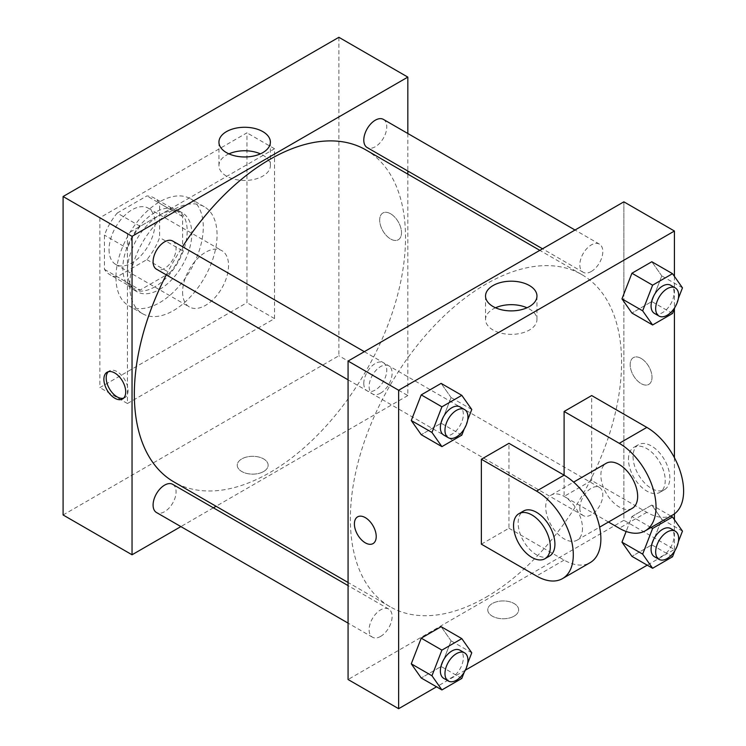 <?xml version="1.0" encoding="UTF-8"?>
<svg xmlns="http://www.w3.org/2000/svg" width="746" height="746" viewBox="0 0 746 746"><rect width="100%" height="100%" fill="white"/><g stroke="black" fill="none" stroke-linecap="round" stroke-linejoin="round"><path stroke-width="0.56" stroke-dasharray="3.73 2.8" d="M182.602 292.059A32.498 18.762 120 0 0 189.335 306.942A32.498 18.762 120 0 0 221.832 288.17A32.498 18.762 120 0 0 221.832 250.647A32.498 18.762 120 0 0 196.785 259.356A32.498 18.762 120 0 0 182.602 292.059M109.056 249.602A32.498 18.762 120 0 0 115.789 264.476A32.498 18.762 120 0 0 148.286 245.714A32.498 18.762 120 0 0 148.286 208.181A32.498 18.762 120 0 0 123.249 216.89A32.498 18.762 120 0 0 109.056 249.602M117.215 213.048L146.869 195.928A44.284 25.569 120 0 1 154.18 197.988A44.284 25.569 120 0 1 159.616 203.294L159.616 237.526A44.284 25.569 120 0 1 146.869 259.617L117.215 276.738A44.284 25.569 120 0 1 109.895 274.677A44.284 25.569 120 0 1 104.459 269.371L104.459 235.139A44.284 25.569 120 0 1 117.215 213.048L140.192 226.318L169.846 209.197L146.869 195.928M146.869 259.617L169.846 272.887L140.192 290.007L117.215 276.738M104.459 269.371L127.445 282.641L127.445 248.409L104.459 235.139M127.445 282.641A44.284 25.569 120 0 0 132.881 287.947A44.284 25.569 120 0 0 140.192 290.007M169.846 272.887A44.284 25.569 120 0 0 182.602 250.796L159.616 237.526M169.846 209.197A44.284 25.569 120 0 1 177.166 211.249A44.284 25.569 120 0 1 182.602 216.564L182.602 250.796M140.192 226.318A44.284 25.569 120 0 0 127.445 248.409M155.019 286.753A45.506 26.269 -60 0 1 132.275 289.01A45.506 26.269 -60 0 1 132.266 236.463A45.506 26.269 -60 0 1 177.772 210.195A45.506 26.269 -60 0 1 184.747 246.656A45.506 26.269 -60 0 1 155.019 286.753M159.616 289.411A45.506 26.269 120 0 0 189.344 249.313A45.506 26.269 120 0 0 182.369 212.852A45.506 26.269 120 0 0 147.307 225.04A45.506 26.269 120 0 0 127.445 270.835A45.506 26.269 120 0 0 136.863 291.658A45.506 26.269 120 0 0 159.616 289.411M182.602 216.564L159.616 203.294M115.956 277.465A61.75 35.649 120 0 0 128.741 305.739A61.75 35.649 120 0 0 190.491 270.08A61.75 35.649 120 0 0 190.491 198.772A61.75 35.649 120 0 0 142.906 215.324A61.75 35.649 120 0 0 115.956 277.465M129.739 285.429A61.75 35.649 120 0 0 142.533 313.693A61.75 35.649 120 0 0 204.283 278.044A61.75 35.649 120 0 0 204.283 206.735A61.75 35.649 120 0 0 156.697 223.278A61.75 35.649 120 0 0 129.739 285.429M99.861 217.757L99.861 387.594L246.954 302.68L246.954 132.835L99.861 217.757L127.445 233.675L127.445 403.521L274.528 318.598L274.528 148.762L127.445 233.675M274.528 148.762L246.954 132.835M338.88 37.3L338.88 355.749L63.093 514.973M263.618 471.528A15.442 8.915 0 0 0 268.14 465.224A15.442 8.915 0 0 0 252.698 456.31A15.442 8.915 0 0 0 237.256 465.224A15.442 8.915 0 0 0 246.786 473.458A15.442 8.915 0 0 0 263.618 471.528A15.442 8.915 180 0 1 246.786 473.449A15.442 8.915 180 0 1 237.256 465.215A15.442 8.915 180 0 1 252.698 456.3A15.442 8.915 180 0 1 268.14 465.215A15.442 8.915 180 0 1 263.618 471.519M407.829 174.135L407.829 395.557L338.88 355.749M407.829 395.557L216.07 506.273M213.375 507.821L180.877 526.592M172.708 241.042A16.253 9.381 -60 0 1 175.198 254.069A16.253 9.381 -60 0 1 164.586 268.392A16.253 9.381 -60 0 1 156.455 269.194M172.708 484.34A16.253 9.381 -60 0 1 175.198 497.368A16.253 9.381 -60 0 1 164.586 511.691A16.253 9.381 -60 0 1 156.455 512.493M363.796 383.407A16.253 9.381 120 0 0 367.163 390.848A16.253 9.381 120 0 0 383.407 381.458A16.253 9.381 120 0 0 383.407 362.696A16.253 9.381 120 0 0 370.883 367.051A16.253 9.381 120 0 0 363.796 383.407M407.829 133.497L407.829 171.03M383.407 119.397A16.253 9.381 -60 0 1 385.896 132.424A16.253 9.381 -60 0 1 375.285 146.738A16.253 9.381 -60 0 1 367.163 147.549M365.81 149.871A191.759 110.716 -60 0 1 395.203 303.538A191.759 110.716 -60 0 1 269.931 472.516A191.759 110.716 -60 0 1 174.051 482.019M166.274 274.864A191.759 110.716 -60 0 1 182.528 246.712M390.596 213.776A15.442 8.915 -120 0 0 382.875 213.011A15.442 8.915 -120 0 0 382.875 230.84A15.442 8.915 -120 0 0 398.308 239.755A15.442 8.915 -120 0 0 400.677 227.381A15.442 8.915 -120 0 0 390.596 213.776A15.442 8.915 60 0 1 400.677 227.381A15.442 8.915 60 0 1 398.308 239.755A15.442 8.915 60 0 1 382.866 230.84A15.442 8.915 60 0 1 382.866 213.011A15.442 8.915 60 0 1 390.587 213.776M274.528 318.598L246.954 302.68M127.445 403.521L99.861 387.594M228.919 153.863A25.709 14.845 0 0 0 218.942 165.603A25.709 14.845 0 0 0 244.651 180.448A25.709 14.845 0 0 0 270.369 165.603A25.709 14.845 0 0 0 262.834 155.103A25.709 14.845 0 0 0 260.391 153.863M123.594 398.159A15.442 8.915 -120 0 0 124.843 397.637A15.442 8.915 -120 0 0 124.843 379.817A15.442 8.915 -120 0 0 109.401 370.902A15.442 8.915 -120 0 0 108.329 371.722M485.963 597.248A191.759 110.716 120 0 0 611.244 428.26A191.759 110.716 120 0 0 581.843 274.603A191.759 110.716 120 0 0 434.079 325.974A191.759 110.716 120 0 0 350.368 518.955A191.759 110.716 120 0 0 390.083 606.74A191.759 110.716 120 0 0 485.963 597.248M380.619 393.114A16.253 9.381 -60 0 1 372.487 393.916A16.253 9.381 -60 0 1 372.487 375.154A16.253 9.381 -60 0 1 388.741 365.773A16.253 9.381 -60 0 1 392.107 373.214A16.253 9.381 -60 0 1 380.619 393.114M579.828 508.129A16.253 9.381 120 0 0 583.195 515.57A16.253 9.381 120 0 0 599.439 506.189A16.253 9.381 120 0 0 599.439 487.418A16.253 9.381 120 0 0 586.915 491.773A16.253 9.381 120 0 0 579.828 508.129M380.619 636.413A16.253 9.381 120 0 0 391.23 622.089A16.253 9.381 120 0 0 388.741 609.072A16.253 9.381 120 0 0 376.217 613.426A16.253 9.381 120 0 0 369.121 629.773A16.253 9.381 120 0 0 372.487 637.215A16.253 9.381 120 0 0 380.619 636.413M591.317 271.469A16.253 9.381 120 0 0 601.938 257.146A16.253 9.381 120 0 0 599.439 244.129A16.253 9.381 120 0 0 586.915 248.474A16.253 9.381 120 0 0 579.828 264.83A16.253 9.381 120 0 0 583.195 272.271A16.253 9.381 120 0 0 591.317 271.469M623.861 520.288L348.074 679.513L623.861 520.288L623.861 294.017L623.861 520.288L674.421 549.476L647.23 565.17M623.861 201.83L623.861 294.017L623.861 201.83M467.677 420.017L464.217 428.941M443.739 435.049A16.253 9.381 120 0 0 459.984 425.668A16.253 9.381 120 0 0 459.984 406.906M471.761 409.489L451.078 397.543L441.128 423.196L421.229 434.685L441.128 423.196L461.811 435.132M451.078 397.543L441.128 383.388L451.078 397.543L441.128 423.196M678.375 298.372L674.916 307.287M654.438 313.404A16.253 9.381 120 0 0 670.691 304.023A16.253 9.381 120 0 0 670.691 285.261M682.469 287.844L661.777 275.899L651.827 301.543L631.927 313.04L651.827 301.543L672.51 313.488M661.777 275.899L651.827 261.743L661.777 275.899L651.827 301.543M467.677 663.315L464.217 672.239M443.739 678.347A16.253 9.381 120 0 0 459.984 668.966A16.253 9.381 120 0 0 459.984 650.204M471.761 652.787L451.078 640.842L441.128 666.495L421.229 677.983L441.128 666.495L461.811 678.431M451.078 640.842L441.128 626.687L451.078 640.842L441.128 666.495M678.375 541.671L674.916 550.585M654.438 556.702A16.253 9.381 120 0 0 670.691 547.322A16.253 9.381 120 0 0 670.691 528.55M682.469 531.133L661.777 519.197L651.827 544.841L631.927 556.339L651.827 544.841L672.51 556.786M650.969 527.525L631.927 516.53L626.136 531.46L631.927 516.53L651.827 505.042L661.777 519.197L651.827 544.841M670.878 516.036L651.827 505.042L661.777 519.197M373.028 543.601L373.028 543.601A15.442 8.915 -120 0 0 373.028 525.771A15.442 8.915 -120 0 0 357.595 516.857A15.442 8.915 -120 0 0 357.586 516.866L357.595 516.857M495.512 307.781A25.709 14.845 0 0 0 485.534 319.521A25.709 14.845 0 0 0 511.243 334.367A25.709 14.845 0 0 0 536.961 319.521A25.709 14.845 0 0 0 529.427 309.021A25.709 14.845 0 0 0 526.984 307.781M641.094 358.406A15.442 8.915 -120 0 0 633.373 357.642A15.442 8.915 -120 0 0 633.373 375.462A15.442 8.915 -120 0 0 648.815 384.376A15.442 8.915 -120 0 0 651.183 372.012A15.442 8.915 -120 0 0 641.094 358.406A15.442 8.915 60 0 1 651.174 372.012A15.442 8.915 60 0 1 648.806 384.376A15.442 8.915 60 0 1 633.373 375.471A15.442 8.915 60 0 1 633.373 357.642A15.442 8.915 60 0 1 641.094 358.406M674.421 276.393L674.421 308.574M674.421 457.699L674.421 513.873M674.421 519.692L674.421 549.476M514.115 616.149A15.442 8.915 0 0 0 518.638 609.846A15.442 8.915 0 0 0 503.205 600.931A15.442 8.915 0 0 0 487.763 609.846A15.442 8.915 0 0 0 497.293 618.08A15.442 8.915 0 0 0 514.115 616.149A15.442 8.915 180 0 1 497.293 618.08A15.442 8.915 180 0 1 487.763 609.846A15.442 8.915 180 0 1 503.205 600.931A15.442 8.915 180 0 1 518.638 609.846A15.442 8.915 180 0 1 514.115 616.149M465.364 670.178L436.531 686.824M631.927 516.53L651.827 505.042M672.845 514.899A52.006 30.027 60 0 1 646.838 512.325L591.681 480.48L564.107 496.398L564.107 475.165M591.681 480.48L591.681 395.557M481.366 544.17L508.949 528.243L508.949 443.32M582.495 528.243A25.998 15.013 60 0 1 577.106 540.151A25.998 15.013 60 0 1 551.107 525.137A25.998 15.013 60 0 1 551.107 495.111A25.998 15.013 60 0 1 571.138 502.077A25.998 15.013 60 0 1 582.495 528.243M508.949 528.243L564.107 560.087A52.006 30.027 -120 0 0 590.105 562.661M632.263 508.306A25.998 15.013 60 0 1 606.265 493.293A25.998 15.013 60 0 1 606.265 463.266M608.494 522.023L564.107 496.398M549.532 556.068A25.998 15.013 60 0 1 523.524 541.055A25.998 15.013 60 0 1 523.524 511.029M628.458 459.247A25.998 15.013 60 0 1 633.839 447.339A25.998 15.013 60 0 1 659.846 462.352A25.998 15.013 60 0 1 659.846 492.379A25.998 15.013 60 0 1 639.807 485.413A25.998 15.013 60 0 1 628.458 459.247M633.056 456.589A25.998 15.013 -120 0 0 644.404 482.755A25.998 15.013 -120 0 0 664.444 489.721A25.998 15.013 -120 0 0 664.444 459.704A25.998 15.013 -120 0 0 638.436 444.691A25.998 15.013 -120 0 0 633.056 456.589M564.107 560.087L536.523 576.015M646.838 512.325L619.264 528.243M115.789 264.476L189.335 306.942M148.286 208.181L221.832 250.647M182.369 212.852L177.772 210.195M136.863 291.658L132.275 289.01M177.166 211.249L154.18 197.988M132.881 287.947L109.895 274.677M204.283 206.735L190.491 198.772M142.533 313.693L128.741 305.739M218.942 142.122L218.942 165.603M270.369 142.122L270.369 165.603M122.521 398.979L124.843 397.637M107.088 372.235L109.401 370.902M581.843 274.603L539.834 250.348M390.083 606.74L348.074 582.486M348.074 379.826L372.487 393.916M364.328 351.674L388.741 365.773M599.439 487.418L383.407 362.696M583.195 515.57L367.163 390.848M388.741 609.072L348.074 585.591M372.487 637.215L348.074 623.115M599.439 244.129L575.026 230.029M583.195 272.271L542.519 248.791M485.534 296.041L485.534 319.521M536.961 296.041L536.961 319.521M577.106 540.151L599.625 527.142M551.107 495.111L573.627 482.112M638.436 444.691L633.839 447.339M664.444 489.721L659.846 492.379"/><path stroke-width="1.12" d="M180.877 526.592L132.042 554.782L63.093 514.973L63.093 196.524L338.88 37.3L407.829 77.108L407.829 133.497M216.07 506.273L213.375 507.821M348.074 379.826L156.455 269.194A16.253 9.381 -60 0 1 156.455 250.432A16.253 9.381 -60 0 1 172.708 241.042L364.328 351.674M348.074 623.115L156.455 512.493A16.253 9.381 -60 0 1 156.455 493.731A16.253 9.381 -60 0 1 172.708 484.34L348.074 585.591M407.829 171.03L407.829 174.135M132.042 554.782L132.042 236.333L407.829 77.108M542.519 248.791L367.163 147.549A16.253 9.381 -60 0 1 367.163 128.778A16.253 9.381 -60 0 1 383.407 119.397L575.026 230.029M348.074 582.486L174.051 482.019A191.759 110.716 -60 0 1 166.274 274.864M182.528 246.712A191.759 110.716 -60 0 1 365.81 149.871L539.834 250.348M114.809 398.215A15.442 8.915 60 0 1 104.72 384.61A15.442 8.915 60 0 1 107.088 372.235A15.442 8.915 60 0 1 122.521 381.15A15.442 8.915 60 0 1 122.521 398.979A15.442 8.915 60 0 1 114.809 398.215M132.042 236.333L63.093 196.524M262.834 131.622A25.709 14.845 180 0 1 270.369 142.122A25.709 14.845 180 0 1 244.651 156.968A25.709 14.845 180 0 1 218.942 142.122A25.709 14.845 180 0 1 234.813 128.405A25.709 14.845 180 0 1 262.834 131.622M260.391 153.863A25.709 14.845 0 0 0 228.919 153.863M108.329 371.722A15.442 8.915 -120 0 0 107.377 384.33A15.442 8.915 -120 0 0 117.122 396.872A15.442 8.915 -120 0 0 123.594 398.159M436.531 686.824L398.634 708.7L348.074 679.513L348.074 361.055L623.861 201.83L674.421 231.027L674.421 276.393M464.217 428.941L461.811 435.132L441.912 446.63L431.962 432.466L441.912 406.822L461.811 395.333L471.761 409.489L467.677 420.017M464.581 409.554L459.984 406.906A16.253 9.381 120 0 0 447.46 411.26A16.253 9.381 120 0 0 440.373 427.617A16.253 9.381 120 0 0 443.739 435.049L448.327 437.706A16.253 9.381 120 0 0 464.581 428.325A16.253 9.381 120 0 0 464.581 409.554A16.253 9.381 120 0 0 452.057 413.909A16.253 9.381 120 0 0 444.97 430.265A16.253 9.381 120 0 0 448.327 437.706M441.912 446.63L421.229 434.685L411.27 420.53L421.229 394.876L441.128 383.388L461.811 395.333M431.962 432.466L411.27 420.53L421.229 394.876L441.128 383.388M441.912 406.822L421.229 394.876M674.916 307.287L672.51 313.488L652.61 324.976L642.66 310.821L652.61 285.177L672.51 273.679L682.469 287.844L678.375 298.372M675.279 287.909L670.691 285.261A16.253 9.381 120 0 0 658.168 289.607A16.253 9.381 120 0 0 651.072 305.963A16.253 9.381 120 0 0 654.438 313.404L659.035 316.062A16.253 9.381 120 0 0 675.289 306.671A16.253 9.381 120 0 0 675.279 287.909A16.253 9.381 120 0 0 662.765 292.264A16.253 9.381 120 0 0 655.669 308.62A16.253 9.381 120 0 0 659.035 316.062M652.61 324.976L631.927 313.04L621.977 298.876L631.927 273.232L651.827 261.743L672.51 273.679M642.66 310.821L621.977 298.876L631.927 273.232L651.827 261.743M652.61 285.177L631.927 273.232M464.217 672.239L461.811 678.431L441.912 689.929L431.962 675.764L441.912 650.12L461.811 638.623L471.761 652.787L467.677 663.315M464.581 652.853L459.984 650.204A16.253 9.381 120 0 0 447.46 654.559A16.253 9.381 120 0 0 440.373 670.906A16.253 9.381 120 0 0 443.739 678.347L448.327 681.005A16.253 9.381 120 0 0 464.581 671.624A16.253 9.381 120 0 0 464.581 652.853A16.253 9.381 120 0 0 452.057 657.207A16.253 9.381 120 0 0 444.97 673.563A16.253 9.381 120 0 0 448.327 681.005M441.912 689.929L421.229 677.983L411.27 663.828L421.229 638.175L441.128 626.687L461.811 638.623M431.962 675.764L411.27 663.828L421.229 638.175L441.128 626.687M441.912 650.12L421.229 638.175M674.916 550.585L672.51 556.786L652.61 568.275L642.66 554.119L652.61 528.466L672.51 516.978L682.469 531.133L678.375 541.671M675.279 531.208L670.691 528.55A16.253 9.381 120 0 0 658.168 532.905A16.253 9.381 120 0 0 651.072 549.261A16.253 9.381 120 0 0 654.438 556.702L659.035 559.36A16.253 9.381 120 0 0 675.289 549.97A16.253 9.381 120 0 0 675.279 531.208A16.253 9.381 120 0 0 662.765 535.563A16.253 9.381 120 0 0 655.669 551.919A16.253 9.381 120 0 0 659.035 559.36M652.61 568.275L631.927 556.339L621.977 542.174L626.136 531.46L621.977 542.174L642.66 554.119M652.61 528.466L650.969 527.525M672.51 516.978L670.878 516.036M365.307 542.836A15.442 8.915 -120 0 0 373.028 543.601A15.442 8.915 60 0 1 365.307 542.836A15.442 8.915 60 0 1 355.227 529.231A15.442 8.915 60 0 1 357.586 516.866A15.442 8.915 -120 0 0 355.227 529.231A15.442 8.915 -120 0 0 365.307 542.836M357.586 516.866A15.442 8.915 60 0 1 373.028 525.781A15.442 8.915 60 0 1 373.028 543.601M398.634 708.7L398.634 390.251L348.074 361.055L623.861 201.83M348.074 679.513L348.074 361.055M529.427 285.541A25.709 14.845 180 0 1 536.961 296.041A25.709 14.845 180 0 1 511.243 310.886A25.709 14.845 180 0 1 485.534 296.041A25.709 14.845 180 0 1 501.405 282.324A25.709 14.845 180 0 1 529.427 285.541M398.634 390.251L674.421 231.027M526.984 307.781A25.709 14.845 0 0 0 495.512 307.781M674.421 308.574L674.421 457.699M674.421 513.873L674.421 519.692M647.23 565.17L465.364 670.178M631.927 556.339L621.977 542.174M631.927 313.04L621.977 298.876M421.229 434.685L411.27 420.53M421.229 677.983L411.27 663.828M481.366 459.247L536.523 491.092A52.006 30.027 60 0 1 570.503 536.915A52.006 30.027 60 0 1 562.531 578.588A52.006 30.027 60 0 1 536.523 576.015L481.366 544.17L481.366 459.247L508.949 443.32L564.107 475.165L564.107 411.475L591.681 395.557L646.838 427.402A52.006 30.027 60 0 1 680.818 473.225A52.006 30.027 60 0 1 672.845 514.899L645.262 530.816A52.006 30.027 60 0 1 619.264 528.243L608.494 522.023M562.531 578.588L590.105 562.661A52.006 30.027 -120 0 0 598.078 520.997A52.006 30.027 -120 0 0 564.107 475.165L536.523 491.092M573.627 482.112L606.265 463.266A25.998 15.013 60 0 1 626.295 470.232A25.998 15.013 60 0 1 637.653 496.398A25.998 15.013 60 0 1 632.263 508.306L599.625 527.142M646.838 427.402L619.264 443.32L564.107 411.475M619.264 443.32A52.006 30.027 60 0 1 653.235 489.152A52.006 30.027 60 0 1 645.262 530.816M518.927 513.686L523.524 511.029A25.998 15.013 60 0 1 543.564 518.004A25.998 15.013 60 0 1 554.912 544.17A25.998 15.013 60 0 1 549.532 556.068L544.934 558.726A25.998 15.013 60 0 1 518.927 543.713A25.998 15.013 60 0 1 518.927 513.686A25.998 15.013 60 0 1 538.966 520.652A25.998 15.013 60 0 1 550.315 546.818A25.998 15.013 60 0 1 544.934 558.726"/></g></svg>
